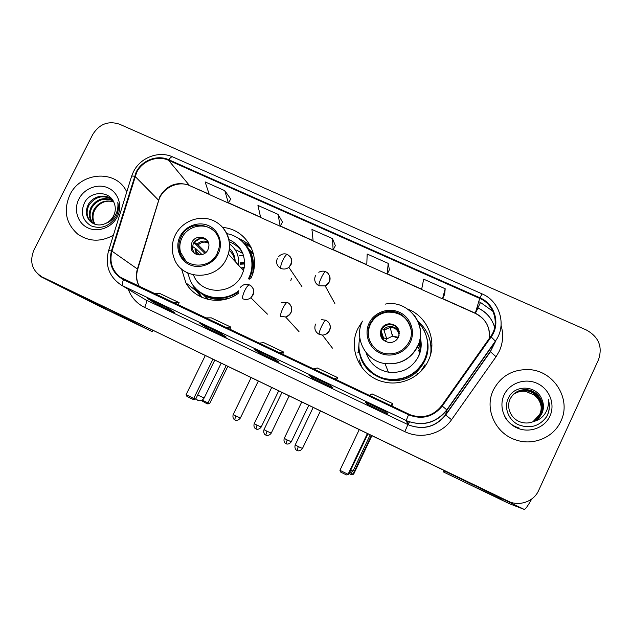 <?xml version="1.0" encoding="UTF-8"?>
<svg xmlns="http://www.w3.org/2000/svg" width="632" height="632" viewBox="0 0 632 632"><rect width="100%" height="100%" fill="white"/><g stroke="black" fill="none" stroke-linecap="round" stroke-linejoin="round"><path stroke-width="0.95" d="M362.413 321.261L358.012 328.356C347.237 349.235 360.722 377.312 384.264 382.005C401.549 386.207 420.944 376.87 428.267 360.738C437.818 341.588 427.682 316.521 407.774 309.103M359.023 343.808L358.194 352.585M359.158 359.869L362.065 367.8M181.51 268.9L185.903 282.852C195.486 300.879 221.737 306.109 238.722 293.066M197.018 289.962L201.497 297.182M207.944 299.426L203.86 295.326M425.376 365.422L424.664 366.829M249.316 249.664L253.432 253.724M250.643 278.854L251.204 277.661C261.711 255.897 246.101 228.871 222.756 227.488M247.934 245.003L243.905 242.862M431.617 349.196L430.1 340.838M43.521 277.606L509.779 501.942M44.177 277.938L507.749 501.073C518.998 506.785 533.787 501.729 538.654 490.464L598.472 359.821C602.817 346.873 598.804 336.935 586.433 330.023L119.456 124.172C108.262 120.57 99.358 124.006 92.746 134.482L33.946 249.995C29.301 261.656 31.987 270.607 42.012 276.84M69.883 194.909C63.239 210.33 65.815 223.373 77.618 234.03C88.772 241.787 100.693 242.198 113.381 235.246C100.693 242.198 88.772 241.787 77.618 234.03C65.815 223.373 63.239 210.33 69.883 194.909C80.225 172.504 114.218 169.258 125.705 189.861C114.218 169.258 80.225 172.504 69.883 194.909M493.355 390.055C484.065 408.675 495.385 433.836 516.226 440.046C533.44 445.947 553.782 437.391 560.868 421.173C571.747 399.385 553.932 370.794 529.3 369.633C512.828 369.104 500.852 375.914 493.355 390.055C484.065 408.675 495.385 433.836 516.226 440.046C533.44 445.947 553.782 437.391 560.868 421.173C571.747 399.385 553.932 370.794 529.3 369.633C512.828 369.104 500.852 375.914 493.355 390.055M136.615 172.481C142.192 160.852 157.352 155.037 168.554 160.299L479.704 298.407C494.311 304.411 500.015 324.003 490.622 336.548L441.697 405.697C433.433 415.864 423.013 418.921 410.452 414.876L120.594 277.369C112.101 270.757 109.225 262.011 111.975 251.149L136.615 172.481M136.093 172.244L111.406 250.999C108.412 263.813 112.409 273.38 123.406 279.692L408.541 414.758C421.923 419.94 433.157 417.049 442.242 406.084L491.167 336.919C500.797 324.058 494.951 303.976 479.972 297.83L168.831 159.754C157.344 154.366 141.805 160.323 136.093 172.244M444.644 294.433L445.197 288.745L423.677 279.17L421.615 289.495L442.495 298.833L444.659 294.386M389.391 269.777L388.214 263.386L367.176 254.025L366.773 264.966L387.195 274.098L389.415 269.73M230.727 198.985L224.795 190.667L205.123 181.913L209.279 194.522L228.413 203.077L230.751 198.938M282.472 222.069L278.056 214.367L257.943 205.416L260.645 217.495L280.189 226.24L282.496 222.022M335.347 245.658L332.511 238.604L311.947 229.448L313.132 240.974L333.111 249.909L335.371 245.619M126.795 191.82L125.705 189.861L126.795 191.82M386.784 412.175L388.064 414.055L367.239 404.156L365.296 401.96L386.784 412.175L365.336 401.976M219.96 332.89L226.248 337.109L206.759 327.842L199.894 323.355L219.96 332.89L200.004 323.41M166.824 307.634L174.637 312.571L155.567 303.502L147.201 298.312L166.824 307.634M329.896 385.141L332.922 387.835L312.556 378.149L308.898 375.155L329.896 385.141L308.961 375.187M274.296 358.715L278.996 362.191L259.081 352.719L253.78 348.959L274.296 358.715M259.081 352.719L259.57 351.716M312.556 378.149L313.045 377.13M155.567 303.502L156.049 302.523M147.335 298.375L166.832 307.642M206.759 327.842L207.249 326.855M367.239 404.156L367.729 403.121M332.511 238.604L333.111 249.909M278.056 214.367L280.189 226.24M224.795 190.667L228.413 203.077M388.214 263.386L387.195 274.098M445.197 288.745L442.495 298.833M279.194 352.79L283.65 352.071L263.71 342.639L258.867 343.16M283.65 352.071L282.615 354.402M225.355 327.289L230.83 327.084L211.317 317.857L205.471 317.872M230.83 327.084L229.819 329.398M172.694 302.349L179.148 302.641L160.054 293.611L153.244 293.145M179.148 302.641L178.161 304.94M334.273 378.868L337.654 377.604L317.256 367.966L313.472 369.017M337.654 377.604L336.587 379.958M390.608 405.547L392.867 403.722L372.019 393.862L369.333 395.466M392.867 403.722L391.777 406.099M94.737 224.194C91.664 219.604 91.474 214.596 94.16 209.184C98.979 201.94 105.489 199.507 113.673 201.885M95.179 224.344C92.383 219.81 92.28 214.943 94.879 209.753L97.138 206.632C101.902 201.616 107.424 200.06 113.713 201.964M93.03 223.444C88.836 218.704 88.235 213.189 91.245 206.885C96.83 198.811 104.043 196.678 112.899 200.47M93.441 223.649C89.539 218.941 89.049 213.545 91.98 207.47C97.36 199.609 104.399 197.382 113.096 200.794M106.01 223.278C109.352 221.635 111.872 219.154 113.594 215.836C115.609 211.633 115.83 207.454 114.258 203.307C110.237 190.588 90.921 190.532 84.72 202.303C80.153 212.439 82.279 220.292 91.087 225.869C100.82 229.377 108.988 226.588 115.593 217.503L116.146 216.476C118.382 211.894 118.935 207.225 117.805 202.477C118.366 207.407 117.378 211.965 114.842 216.152C112.599 219.667 109.652 222.045 106.01 223.278C100.212 226.003 94.982 225.395 90.313 221.477C85.865 216.697 85.194 211.056 88.282 204.547C92.762 196.118 105.149 193.163 112.346 199.641M91.845 222.717L91.055 222.03C86.624 217.258 85.944 211.625 89.025 205.139C95.353 196.347 103.142 194.545 112.417 199.728M78.874 199.048C73.399 209.65 77.578 223.175 87.895 227.899C98.134 232.781 111.983 227.56 117.315 216.768C122.805 206.04 118.437 192.507 108.104 187.909C97.857 183.154 84.198 188.375 78.874 199.048M118.042 315.012L89.096 300.84L118.042 315.012M38.086 274.28L40.369 276.421L98.395 305.714L152.209 331.618L152.778 330.283M105.228 307.389L152.13 331.579M181.06 236.866C178.777 241.614 178.279 246.472 179.591 251.425C183.438 268.529 209.879 270.054 217.179 253.44L218.972 248.131C224.289 225.814 190.279 215.915 181.06 236.866M214.943 231.881C206.127 221.895 187.751 225.229 182.016 237.774C179.741 242.506 179.251 247.341 180.547 252.287L185.871 261.071M241.037 267.952L244.292 267.447M242.009 269.011L244.063 268.639M240.429 263.56L244.655 263.362M243.486 255.257L239.291 255.589M253.63 254.57L249.387 249.79M242.87 253.519L236.566 250.153M242.648 252.974C239.56 247.633 235.096 243.936 229.266 241.89M249.142 279.439L250.319 276.745C254.364 265.045 252.729 254.475 245.437 245.026M248.502 278.752L249.687 276.042C257.113 258.101 245.421 236.716 226.864 233.674M193.503 274.952C200.684 295.286 232.868 295.46 241.858 274.967L243.533 270.686C246.591 256.221 241.677 245.793 228.808 239.41M187.728 272.969L190.382 280.774C198.369 298.17 223.341 303.415 238.817 290.673M199.191 291.478C211.854 300.548 225.016 300.698 238.675 291.937M203.978 295.397L208.797 299.615M238.375 265.037C239.433 256.142 236.463 249.095 229.471 243.897M191.954 242.34L191.077 247.673C191.836 256.007 204.499 257.548 207.952 249.68L208.892 246.172C209.927 236.795 195.778 233.627 191.954 242.34M207.146 240.358C201.663 236.968 197.026 238.043 193.234 243.581L192.357 248.882L194.324 253.235M235.167 261.522C235.049 256.284 233.137 251.899 229.424 248.36M229.179 250.304C232.41 253.163 234.282 256.766 234.796 261.119M196.307 289.187L202.106 297.459M201.166 297.024L194.514 288.642L192.602 284.55M217.74 299.481L220.465 300.208M254.285 266.214L253.55 263.505M239.828 247.965L238.193 247.254M251.433 247.902L243.13 242.151M238.469 238.477C243.304 240.342 247.483 243.17 250.999 246.962M204.855 253.282L193.874 242.483M200.431 238.414L194.103 242.159M194.387 242.293L198.187 244.971L205.803 252.516M195.012 249.506L196.054 250.493M192.365 246.314L196.204 248.976L202.05 254.617M227.797 366.402L209.698 403.477L207.904 403.943L206.672 403.564L201.292 400.514M226.169 365.62L207.952 402.924L209.698 403.477M200.502 296.7L200.739 296.218M202.201 400.096L207.952 402.924L206.672 403.564M240.444 262.715L244.655 262.517M205.282 355.563L186.1 394.676L193.724 398.429L212.913 359.237M244.639 263.978L240.389 264.223M186.1 394.676L186.938 396.438L192.381 399.116L193.724 398.429L195.707 399.053L214.762 360.122M192.381 399.116L193.779 399.55L195.707 399.053M370.21 323.663C363.732 336.121 372.983 352.703 387.211 353.825C397.18 354.378 404.535 350.302 409.283 341.588C416.772 327.25 403.24 308.945 387.266 311.513C379.484 312.682 373.796 316.735 370.21 323.663M411.219 330.402C408.296 317.928 400.372 311.853 387.432 312.161C379.674 313.33 374.01 317.359 370.439 324.263C367.848 329.959 367.713 335.711 370.036 341.509M417.081 345.83L417.705 346.597M417.784 346.684L420.462 350.958M417.041 346.391L417.523 346.968M417.831 347.363L420.367 351.345M418.471 344.171L420.596 347.355M420.778 349.441L419.253 341.849M418.526 356.093C420.675 350.752 421.094 345.285 419.79 339.708M363.684 362.894C368.891 371.561 376.506 377.004 386.507 379.24C403.516 381.523 416.172 375.218 424.475 360.311C426.639 355.682 427.706 350.831 427.69 345.743M359.837 338.144C355.287 355.911 367.919 375.574 386.357 378.892C403.429 381.191 416.125 374.855 424.459 359.892C430.147 346.083 428.125 333.562 418.384 322.32M365.975 352.466C369.594 363.266 377.067 369.831 388.396 372.177C401.96 373.536 412.009 368.29 418.55 356.424C421.386 350.223 421.939 343.848 420.209 337.298M420.841 371.347L425.044 364.664M415.113 350.918L415.327 350.27M381.191 329.193C379.137 336.485 381.847 340.948 389.336 342.591C393.483 342.584 396.541 340.767 398.484 337.132C400.483 329.296 397.441 324.84 389.352 323.758C385.631 324.098 382.905 325.915 381.191 329.193M399.282 331.674C397.757 327.028 394.518 324.666 389.573 324.587C385.868 324.935 383.158 326.736 381.452 329.999L380.922 336.635M392.456 334.233L391.951 334.281M392.132 334.984L392.551 334.944M391.35 327.889L390.853 327.953M430.898 353.193L431.008 350.689M424.04 330.307C431.245 345.886 428.725 359.821 416.48 372.106C397.354 390.213 362.27 377.494 359.418 351.89L357.728 352.869M418.029 321.498L418.447 321.672C428.006 330.378 432.091 341.154 430.692 354.015M382.218 328.68L384.066 330.275L386.729 338.942L392.448 336.185L398.421 337.259M385.228 341.462L386.729 338.942L383.126 337.662M383.332 337.377L380.883 329.92M384.066 330.275L390.157 327.344L392.448 336.185L398.002 338.017M384.169 340.798L382.076 334.47L380.274 332.945M418.834 343.184L420.177 344.985M420.722 348.54L418.273 344.693M419.996 352.68L418.044 350.002M371.853 435.756L353.659 474.174L351.526 474.743L349.615 473.81M371.355 435.527L353.043 474.182L353.659 474.174M351.084 473.226L353.043 474.182L351.526 474.743M359.221 429.681L339.929 470.311L348.058 474.308L367.358 433.599M339.929 470.311L340.64 472.057L346.439 474.909L348.753 474.292L367.911 433.868M346.439 474.909L348.753 474.292M290.791 280.64L291.439 278.443M477.018 487.967L501.998 499.73L477.018 487.967M446.232 471.575L443.285 471.859L446.034 473.218L509.345 503.696L524.165 509.384L446.066 471.78L524.165 509.384M531.733 499.004C527.823 505.971 525.318 509.432 524.212 509.4M513.468 394.273C517.45 391.105 521.882 389.881 526.772 390.584C537.808 391.974 544.681 404.749 539.894 414.379C538.464 417.436 536.181 419.893 533.037 421.734M513.374 394.368C517.324 391.271 521.708 390.078 526.535 390.781C537.548 392.164 544.405 404.907 539.625 414.513L532.91 421.789M533.708 421.449C537.453 419.711 540.202 416.994 541.948 413.312C543.978 408.643 543.931 403.951 541.814 399.234C536.584 384.975 514.574 384.485 508.57 397.678C503.514 407.198 508.27 419.924 518.366 424.728C530.137 429.081 539.633 426.3 546.846 416.385L547.415 415.24C549.674 410.152 549.966 404.914 548.307 399.535C548.9 404.907 547.668 409.812 544.618 414.252C541.924 417.981 538.29 420.383 533.708 421.449C529.956 423.1 526.077 423.44 522.056 422.468C511.525 420.09 505.79 408.011 510.103 399.045C513.879 392.109 519.749 389.028 527.72 389.802C538.867 391.2 545.803 404.093 540.976 413.818C539.444 417.088 536.971 419.656 533.558 421.52M513.769 393.981C517.829 390.6 522.395 389.273 527.483 389.999C538.598 391.398 545.519 404.259 540.708 413.96C539.199 417.175 536.773 419.711 533.432 421.576M541.814 399.234C543.868 404.085 543.868 408.801 541.798 413.391C540.186 416.82 537.563 419.474 533.945 421.347M504.06 394.992C498.49 406.755 504.304 422.105 516.613 427.746C528.834 433.568 544.523 428.117 549.919 416.125C555.504 404.211 549.437 388.846 537.121 383.355C524.892 377.691 509.455 383.15 504.06 394.992M513.081 394.66C516.952 391.777 521.202 390.679 525.84 391.358L533.961 394.913L525.753 391.421C520.997 390.821 516.747 391.927 513.002 394.747M533.961 394.913C537.982 397.876 540.376 401.794 541.142 406.66M548.307 399.535C550.18 406.352 549.311 412.538 545.724 418.084M519.109 428.038C512.228 425.921 507.33 421.884 504.431 415.919M168.554 160.299L189.316 185.295C176.881 181.202 167.069 184.915 159.88 196.441L137.405 268.963C135.619 275.204 136.259 281.066 139.324 286.549M478.724 301.669L480.525 302.467L477.855 307.871M477.784 307.958L476.986 307.484M480.525 302.467L492.921 311.323M501.081 325.488C503.641 334.257 503.048 342.813 499.296 351.155L496.057 356.74L451.564 419.703C441.626 434.263 420.722 439.556 404.859 431.664L144.657 307.428C136.852 303.558 131.393 297.53 128.288 289.353M491.167 336.919L495.583 341.32L490.274 351.574L493.948 344.48M494.445 342.931L494.659 342.157M494.651 327.518C492.044 318.481 486.427 311.916 477.792 307.847M108.617 250.667L131.401 176.928C130.919 176.083 131.946 175.854 134.482 176.233M408.541 414.758L406.194 420.517L123.216 286.075C122.174 285.182 122.237 283.057 123.406 279.692M442.242 406.084L447.006 410.026C436.436 422.919 423.219 426.592 407.363 421.038L406.194 420.517L407.877 424.57L408.959 425.052C423.574 430.179 435.748 426.798 445.489 414.916L490.274 351.574L496.057 356.74M120.925 284.85L145.771 299.876L120.925 284.85C109.154 276.729 104.999 265.487 108.467 251.141C107.906 250.541 108.886 250.493 111.406 250.999M495.583 341.32L447.006 410.026L445.489 414.916L451.564 419.703M479.972 297.83L482.034 293.864C499.952 301.156 506.998 325.267 495.52 340.94L446.856 409.765C436.309 422.753 423.148 426.513 407.363 421.038L408.959 425.052C423.558 430.266 435.78 426.956 445.615 415.113L490.321 351.874L494.508 343.389M482.019 293.856L172.836 156.957C171.762 156.499 170.427 157.431 168.831 159.754M507.749 501.073L507.251 500.892M144.657 307.428C146.442 303.534 146.814 301.014 145.771 299.876L407.877 424.57L404.859 431.664M489.192 338.562C490.345 327.068 485.708 318.607 475.288 313.18L442.621 298.573M479.704 298.407L475.248 313.361L442.542 298.731M421.67 289.203L387.329 273.846M366.789 264.658L333.246 249.656M313.101 240.65L280.332 225.995M260.566 217.155L228.547 202.833M209.16 194.166L190.042 185.8M135.05 176.375L158.735 200.376L137.729 269.216L111.975 251.149M137.531 269.896L137.729 269.216C135.912 275.41 136.48 281.208 139.443 286.604M409.489 421.868L408.264 424.743M158.403 201.466L158.735 200.376C162.4 187.83 178.374 180.191 189.774 185.682L209.232 194.387M478.021 308.068L475.39 313.227M106.231 308.139L40.369 276.421M218.19 253.906C223.436 243.462 218.925 230.23 208.678 225.687C198.511 220.987 185.144 226.019 180.065 236.407C174.835 246.733 179.156 259.957 189.387 264.618C199.546 269.437 213.103 264.413 218.19 253.906M220.552 225.276C228.642 233.129 231.241 242.72 228.342 254.048L226.525 258.678C216.705 280.948 181.716 280.663 174.219 258.528C171.272 250.683 171.62 242.87 175.269 235.08M194.822 287.394C203.852 298.059 215.378 301.622 229.4 298.083M252.215 275.157C255.676 261.135 252.042 249.64 241.329 240.681M197.674 395.04L204.168 397.978M197.176 244.189C200.518 240.847 204.207 240.207 208.252 242.269M198.187 244.971C201.347 241.882 204.815 241.313 208.592 243.257M196.244 254.325L195.185 248.202M197.231 254.664L196.125 251.576L196.204 248.976M410.373 342.094C415.659 331.152 410.437 317.146 399.361 312.232C388.364 307.152 374.239 312.279 369.127 323.165C363.858 333.98 368.867 347.971 379.943 353.019C390.932 358.233 405.254 353.106 410.373 342.094M414.229 315.234C421.299 324.943 422.484 335.355 417.76 346.478C410.658 359.347 399.748 365.051 385.03 363.59C365.58 361.038 353.636 338.183 362.492 321.103M383.505 329.691C387.985 323.955 398.271 326.515 399.377 333.672M383.964 330.109L390.157 327.344C395.34 327.581 398.334 330.228 399.132 335.292M381.854 338.404L381.507 333.886M382.873 339.676L382.076 334.47M350.736 470.105L353.059 471.038M301.906 286.572L288.863 267.32C292.869 261.94 292.379 257.666 287.394 254.499C286.438 254.285 284.985 256.063 283.049 259.839C281.074 264.144 280.332 266.988 280.829 268.379C283.665 269.532 286.343 269.177 288.863 267.32L291.036 264.618C292.395 261.387 291.913 258.52 289.575 256.023M277.353 258.409C275.734 262.754 276.895 266.072 280.829 268.379M255.96 428.923L257.011 425.146L254.214 423.622L271.673 387.527M261.206 426.995L257.011 425.146M318.757 272.218C321.546 270.946 323.837 270.804 325.614 271.792C324.816 271.649 323.458 273.49 321.53 277.306C319.531 281.643 318.686 284.471 319.01 285.79L325.164 285.893L329.327 282.006C330.655 278.854 330.204 276.018 327.984 273.498M315.431 275.702C313.812 280.087 315.005 283.452 319.01 285.79M286.027 443.704L287.189 439.959L284.258 438.355L301.733 401.999M291.289 441.768L287.189 439.959M235.001 419.956L234.962 419.932C234.654 419.49 235.001 418.187 235.997 416.03L233.216 414.497L251.125 377.636M267.447 314.151L250.849 297.767C254.909 292.426 254.467 288.153 249.506 284.945C248.408 284.708 246.835 286.557 244.797 290.483C242.83 294.781 242.182 297.546 242.862 298.794C245.666 299.963 248.337 299.615 250.849 297.767L253.021 295.057C254.483 291.502 253.835 288.469 251.086 285.94M240.405 417.965L235.997 416.03M265.819 435.108L266.941 431.222L264.01 429.618L281.943 392.472M281.264 302.452L287.386 302.459C286.454 302.301 284.977 304.213 282.946 308.179C280.956 312.508 280.213 315.257 280.719 316.427L285.577 316.948C288.026 316.348 289.827 314.926 290.989 312.674C292.426 309.167 291.802 306.133 289.108 303.573M271.239 433.11L266.941 431.222M297.032 450.466L298.28 446.611L295.199 444.92L313.148 407.498M332.432 348.129L322.415 335.063C329.304 334.905 331.026 326.42 330.038 325.638C329.833 323.584 328.442 321.791 325.875 320.258C325.109 320.179 323.718 322.146 321.712 326.159C319.697 330.528 318.852 333.254 319.168 334.344L322.415 335.063C325.646 334.928 328.032 333.435 329.564 330.576C330.971 327.131 330.378 324.113 327.771 321.514M315.565 324.082C313.938 328.522 315.139 331.942 319.168 334.344M302.483 448.459L298.28 446.611M443.933 470.469L443.285 471.859M198.377 292.624L185.903 282.852M476.955 307.587L477.768 307.95C486.308 311.971 491.949 318.457 494.674 327.408M133.312 172.062L131.638 176.162M133.573 171.549C140.525 157.463 158.822 150.542 172.631 156.87M120.594 277.369L121.976 278.246M421.639 289.385L387.25 274.004M366.781 264.848L333.159 249.814M313.117 240.847L280.245 226.145M260.613 217.368L228.46 202.983M489.579 338.017C490.187 326.776 485.408 318.56 475.248 313.361M274.304 358.723L253.788 348.967M91.055 222.03L90.313 221.477M106.097 308.06L40.211 276.334M152.857 330.323L152.209 331.618M243.533 270.686L228.342 254.048C232.537 240.026 224.85 224.565 211.507 219.849C198.227 214.991 181.992 221.713 175.459 234.701M180.547 252.287L179.591 251.425M250.319 276.745L249.687 276.042M192.357 248.882L191.077 247.673M197.065 290.649L194.514 288.642M195.888 398.681L197.698 400.285C200.407 401.288 202.556 400.538 204.136 398.034L221.161 363.21M197.2 254.657L196.125 251.576L199.68 254.965M388.396 372.177L385.03 363.59C399.685 364.964 410.547 359.173 417.61 346.218C428.425 325.235 407.917 299.094 385.133 304.142M387.432 312.161L387.266 311.513M389.573 324.587L389.352 323.758M417.594 374.286L416.472 372.106C428.512 360.035 431.127 346.273 424.301 330.82M382.708 339.495L381.902 334.233M370.155 434.942L353.027 471.101L348.935 473.905M278.712 256.45C281.501 253.89 284.353 253.219 287.276 254.443M254.19 423.669C253.132 427.667 255.952 429.065 255.494 428.662L256.379 429.096C255.747 428.986 258.701 430.36 261.182 427.05L278.649 390.884M284.234 438.411C283.175 442.432 286.012 443.846 285.553 443.435L286.478 443.885C285.822 443.767 288.769 445.149 291.265 441.815L308.756 405.381M334.857 303.526L325.164 285.893C331.595 283.523 330.907 273.332 325.614 271.792M233.192 414.553C232.094 418.668 234.986 420.083 234.496 419.664L235.46 420.138C234.82 420.035 237.837 421.402 240.373 418.021L258.291 381.088M240.255 287.481C243.091 284.408 246.132 283.539 249.387 284.89M263.986 429.665C262.896 433.821 265.796 435.243 265.306 434.816L266.277 435.298C265.63 435.195 268.663 436.578 271.215 433.165L289.156 395.94M299.007 331.634L285.577 316.948C292.031 314.286 292.016 309.285 291.502 307.721C290.791 305.122 289.424 303.368 287.386 302.459M295.176 444.975C294.085 449.162 297.008 450.6 296.519 450.174L297.49 450.656C296.843 450.553 299.9 451.951 302.452 448.515L320.416 410.998M321.688 319.673L325.796 320.219"/></g></svg>
